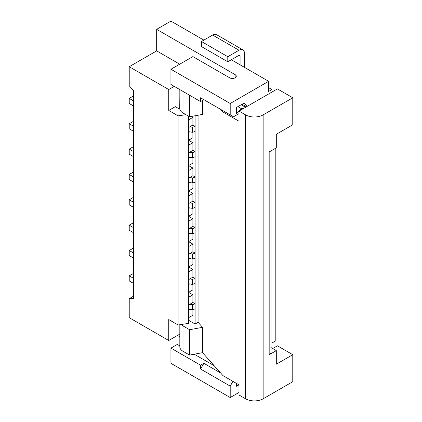 <?xml version="1.0" encoding="UTF-8"?>
<svg xmlns="http://www.w3.org/2000/svg" width="422" height="422" viewBox="0 0 422 422"><rect width="100%" height="100%" fill="white"/><g stroke="black" fill="none" stroke-linecap="round" stroke-linejoin="round"><path stroke-width="0.63" d="M222.964 111.978L222.964 375.606L238.989 384.859L238.989 394.997L245.578 398.801A12.417 7.169 0 0 0 263.138 398.801L292.773 381.688L292.773 354.691L276.31 364.197L276.31 350.635L269.173 354.76L269.173 151.962L276.31 147.842L276.31 134.28L292.773 124.775L292.773 97.777L277.407 88.91L238.989 111.086L238.989 121.23L222.964 111.978L220.643 109.367L233.503 116.794L200.571 97.777L203.863 99.682L200.571 101.581L200.571 97.777M230.206 114.889L230.206 103.485L170.936 69.261L170.936 84.474L200.571 101.581M240.086 64.824L240.086 55.952A1.551 0.897 120 0 0 239.765 55.245A1.551 0.897 120 0 0 238.989 55.319L227.796 61.786L201.452 46.573L201.452 41.504L212.646 35.042A7.76 4.484 120 0 1 216.528 34.657L242.872 49.865A7.76 4.484 120 0 0 238.989 50.25L212.646 35.042M269.173 354.76A6.209 3.587 0 0 0 270.993 352.222L270.993 150.912M276.31 350.635L270.993 347.564M188.608 140.241L192.891 142.71L188.497 145.247L188.497 140.304L192.891 137.767L192.891 132.186M271.921 348.103L271.921 343.033L275.213 341.129L275.213 148.475M292.773 97.777L263.138 114.889L263.138 398.801M247.186 106.355L244.259 102.979L236.573 107.415L236.573 113.877L238.989 111.086L245.578 114.889A12.417 7.169 0 0 0 263.138 114.889M242.872 49.865A7.76 4.484 120 0 1 244.48 53.42L244.48 67.362M188.497 131.643L189.768 131.838L188.497 132.571L188.497 127.629L189.768 126.832L192.3 127.228A6.209 3.587 0 0 0 195.085 126.299L192.891 125.028L189.768 126.832M133.616 100.948L129.227 98.416L133.616 95.878M133.616 106.017L129.227 103.485L129.227 98.416M227.796 61.786L227.796 56.717L238.989 50.25M227.796 56.717L201.452 41.504M237.892 106.65L241.184 108.554L243.378 108.554M245.578 107.288L241.184 104.751M179.719 109.187L179.83 96.511M191.34 116.467L192.891 117.363L188.497 119.895L188.497 116.161M179.719 64.191L156.667 50.883L156.667 29.34L170.936 21.1L203.863 40.111M179.904 109.293L175.325 106.65L168.742 110.453L168.742 89.543L129.227 66.729L156.667 50.883M168.742 89.543L174.228 86.373M230.206 103.485L268.624 81.304L268.624 91.442L271.921 89.543L268.624 87.639M268.624 81.304L231.309 59.755M156.667 29.34L235.149 74.652A3.882 2.242 0 0 1 236.283 76.234A3.882 2.242 0 0 1 233.888 78.302A3.882 2.242 0 0 1 229.658 77.817L192.891 56.59L170.936 69.261M192.3 127.228L192.3 132.297A6.209 3.587 0 0 0 195.085 131.369L195.085 151.646L192.891 150.38L188.497 152.98L188.497 145.247M192.891 142.71L192.891 150.38M246.453 106.777L242.064 104.245M233.503 116.794L238.989 113.623M168.742 110.453L178.11 115.865L178.11 324.993L168.742 319.586L168.742 340.496L129.227 317.682L129.227 298.671L133.616 298.607L133.616 90.872L129.227 85.74L129.227 66.729M179.83 89.606L179.83 108.554A10.867 6.272 0 0 0 183.011 112.99L189.594 116.794L189.594 95.245M189.594 116.794L202.544 114.383L202.544 100.441M192.891 117.363L192.891 125.028M195.085 115.77L195.085 131.369M192.3 132.297L189.768 131.838M188.497 140.304L188.497 132.571M188.497 127.629L188.497 119.895M178.11 115.865L185.902 114.657M238.989 111.086L241.184 108.554M271.921 89.543L271.921 92.075M177.52 335.427L179.83 336.761M292.773 354.691L277.407 345.818L272.686 348.546M188.608 241.637L192.891 244.106L188.497 246.643L188.497 165.651L192.891 163.119L192.891 157.538M222.964 375.606L202.544 352.665L189.594 355.071L189.594 329.724L202.544 327.319L202.544 352.665M202.544 327.319L198.076 322.292L198.076 115.217M189.768 152.184L192.3 152.574A6.209 3.587 0 0 0 195.085 151.646L195.085 176.997L192.891 175.726L188.497 178.327M188.497 156.995L192.3 157.643A6.209 3.587 0 0 0 195.085 156.715M189.768 157.19L188.497 157.923L188.497 152.98M188.497 165.651L188.497 157.923M192.3 157.643L192.3 152.574M188.608 165.588L192.891 168.061L192.891 175.726M192.891 168.061L188.497 170.593M188.497 182.341L192.3 182.995L192.3 177.926L189.768 177.53M192.3 177.926A6.209 3.587 0 0 0 195.085 176.997L195.085 202.344L192.891 201.078L188.497 203.678M189.768 182.536L188.497 183.269M192.891 182.884L192.891 188.465L188.497 191.002M188.608 190.939L192.891 193.408L192.891 201.078M192.891 193.408L188.497 195.945M188.497 207.693L192.3 208.341L192.3 203.272L189.768 202.882M189.768 207.888L188.497 208.621M192.891 208.236L192.891 213.817L188.497 216.349M188.608 216.286L192.891 218.76L192.891 226.429L188.497 229.025M192.891 218.76L188.497 221.292M192.3 208.341A6.209 3.587 0 0 0 195.085 207.413L195.085 227.695L192.891 226.429M188.497 233.039L192.3 233.693L192.3 228.624L189.768 228.228M192.3 228.624A6.209 3.587 0 0 0 195.085 227.695L195.085 253.042L192.891 251.776L188.497 254.376L188.497 246.643M189.768 233.234L188.497 233.967M192.891 233.582L192.891 239.163L188.497 241.7M188.497 258.391L189.768 258.586L188.497 259.319L188.497 254.376M188.497 309.089L192.3 309.737L192.3 304.668A6.209 3.587 0 0 0 195.085 303.74L195.085 283.463A6.209 3.587 0 0 1 192.3 284.391L189.768 283.932L188.497 284.665L188.497 267.047L192.891 264.515L192.891 258.934M189.768 258.586L192.3 259.039A6.209 3.587 0 0 0 195.085 258.111L195.085 278.393L192.891 277.127L188.497 279.723M188.497 267.047L188.497 259.319M192.3 259.039L192.3 253.97L189.768 253.58M192.891 244.106L192.891 251.776M192.3 309.737A6.209 3.587 0 0 0 195.085 308.809L195.085 324.022L198.076 322.292M192.3 253.97A6.209 3.587 0 0 0 195.085 253.042L195.085 258.111M192.3 284.391L192.3 279.322L189.768 278.926M192.3 279.322A6.209 3.587 0 0 0 195.085 278.393L195.085 283.463M188.608 292.335L192.891 294.804L192.891 302.474L195.085 303.74L195.085 308.809M188.497 284.665L188.497 292.399L192.891 289.861L192.891 284.28M188.497 292.399L188.497 297.341L192.891 294.804M188.497 283.737L189.768 283.932M188.497 297.341L188.497 305.074L192.891 302.474M168.742 340.496L179.83 334.097M129.227 298.671L133.616 296.138M133.616 283.463L129.227 280.925L129.227 275.856L133.616 273.324M133.616 278.393L129.227 275.856M133.616 207.413L129.227 204.881L129.227 199.812L133.616 197.274M133.616 202.344L129.227 199.812M133.616 258.111L129.227 255.579L129.227 250.51L133.616 247.972M133.616 253.042L129.227 250.51M133.616 156.715L129.227 154.183L129.227 149.114L133.616 146.576M133.616 151.646L129.227 149.114M133.616 227.695L129.227 225.158L133.616 222.626M133.616 232.765L129.227 230.227L129.227 225.158M133.616 182.067L129.227 179.529L129.227 174.46L133.616 171.928M133.616 176.997L129.227 174.46M133.616 131.369L129.227 128.831L129.227 123.762L133.616 126.299M133.616 121.23L129.227 123.762M178.11 324.993L188.497 323.389L188.497 317.745L192.891 315.213L192.891 309.632M188.497 305.074L188.497 317.745M179.83 345.887L177.303 344.426L170.936 348.103L170.936 363.31L230.206 397.535L238.989 392.465M192.3 304.668L189.768 304.278M188.497 310.017L189.768 309.284M188.497 320.219L195.085 324.022M188.608 266.984L192.891 269.458L192.891 277.127M192.891 269.458L188.497 271.99M192.3 233.693A6.209 3.587 0 0 0 195.085 232.765M192.3 203.272A6.209 3.587 0 0 0 195.085 202.344L195.085 207.413M192.3 182.995A6.209 3.587 0 0 0 195.085 182.067M181.18 324.518A10.867 6.272 0 0 0 183.011 325.921L189.594 329.724M179.83 324.729L179.83 346.837A10.867 6.272 0 0 0 183.011 351.273L189.594 355.071M170.936 348.103L200.571 365.215L200.571 369.013L203.863 363.31L220.643 373.001M232.955 381.372L230.206 386.125L230.206 397.535M230.206 386.125L200.571 369.013M200.571 365.215L203.863 363.31M214.144 365.7L194.247 354.211M238.989 384.859L236.573 386.251L236.573 383.466M240.086 55.952L238.989 55.319M235.149 77.817L235.149 74.652M183.011 112.99L183.011 91.442M245.578 114.889L245.578 398.801M183.011 325.921L183.011 351.273"/></g></svg>
